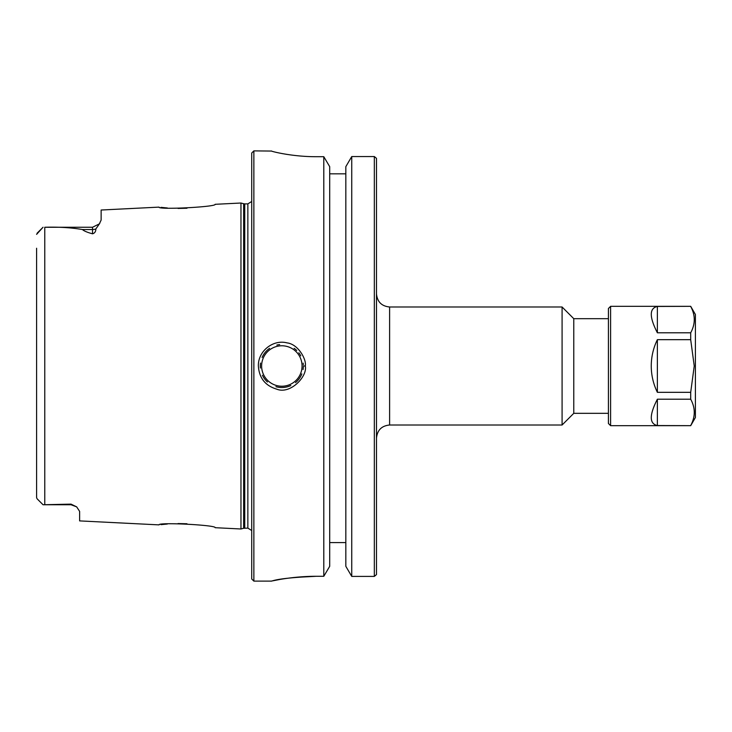 <?xml version="1.0" encoding="UTF-8"?>
<svg xmlns="http://www.w3.org/2000/svg" width="732" height="732" viewBox="0 0 732 732"><rect width="100%" height="100%" fill="white"/><g stroke="black" fill="none" stroke-linecap="round" stroke-linejoin="round"><path stroke-width="1.1" d="M389.607 306.992L562.084 306.992L562.084 425.008L389.607 425.008L389.607 306.992C381.637 306.214 377.264 301.84 376.486 293.871M376.486 574.574L376.486 158.359M608.411 318.676L573.769 318.676L573.769 413.324L608.411 413.324M329.702 542.604L345.833 542.604M293.77 577.502L316.251 576.285C288.353 576.258 265.295 582.608 272.377 580.888C278.874 578.82 293.495 577.283 316.251 576.285L323.791 576.285L329.702 566.321L329.702 166.649L323.791 156.703L316.251 156.703C292.114 156.794 270.694 151.268 271.243 150.92L271.261 150.957M351.744 576.404L351.744 156.556L345.833 166.649L345.833 566.321L351.744 576.404L374.336 576.404L374.336 156.556L351.744 156.556L374.336 156.556L376.44 158.304M345.833 173.832L329.702 173.832M376.449 574.62L374.336 576.404M287.026 154.415L282.03 153.555M260.519 363.081A21.512 21.512 0 0 0 260.418 368.031M262.422 375.269A21.512 21.512 0 0 0 267.454 381.994M275.937 386.688A21.512 21.512 0 0 0 290.796 385.554M295.527 382.589A21.512 21.512 0 0 0 301.849 373.887M303.048 369.587A21.512 21.512 0 0 0 303.322 367.025M303.313 364.737A21.512 21.512 0 0 0 303.158 363.127M300.797 355.844A21.512 21.512 0 0 0 298.83 352.806M296.725 350.472A21.512 21.512 0 0 0 294.127 348.341M279.661 344.598A21.512 21.512 0 0 0 276.824 345.083M269.568 348.331A21.512 21.512 0 0 0 262.093 357.463M186.98 208.245L178.059 208.437M167.372 207.98L160.976 207.357M99.762 223.333L95.865 228.942C95.837 231.568 94.721 233.197 92.534 233.81C87.273 232.383 83.915 230.955 82.46 229.537C71.123 227.606 58.56 226.847 44.771 227.268L92.534 227.249L99.36 223.882L101.135 220.058L101.135 210.02L159.064 207.119C157.398 209.965 216.91 206.936 215.135 204.31L240.965 203.02L240.965 528.989L215.144 527.69M36.6 248.24L36.6 497.641L37.094 498.794L43.051 504.751L71.022 504.128L76.677 506.873L79.623 511.384L79.623 520.9L159.064 524.881C157.398 522.035 216.91 525.064 215.135 527.69M160.976 524.643L167.372 524.021M178.059 523.563L186.98 523.755M305.299 366C306.726 359.705 298.317 344.205 287.1 342.896C272.954 339.126 257.902 351.333 258.369 366C259.146 377.977 265.222 385.682 276.614 389.113C290.247 394.859 307.779 376.239 305.299 366L303.35 366M253.867 581.117L253.867 150.883L251.717 153.034L251.717 578.966L253.867 581.117L271.252 581.117L279.716 579.488M323.791 576.285L323.791 156.703M37.094 233.206L43.051 227.249L36.6 234.359M43.051 504.751L37.094 498.794L43.051 504.751L71.022 504.751L71.022 504.128M690.697 425.667L695.4 417.533L695.4 314.467L690.697 306.333L610.598 306.333L610.598 425.667L690.697 425.667L657.373 425.539L657.373 399.215L690.697 399.215L690.697 392.325L657.373 392.325L657.373 339.675L690.697 339.675L694.238 366L690.697 392.325M657.373 392.325C653.328 384.016 651.288 375.242 651.251 366C651.288 356.758 653.328 347.984 657.373 339.675M690.697 399.215C695.446 407.989 695.446 416.764 690.697 425.539M690.697 306.461C695.446 315.236 695.446 324.011 690.697 332.786L657.373 332.786L657.373 306.461L690.697 306.333M690.697 339.675L690.697 332.786M657.373 425.539C649.266 423.782 649.266 415.007 657.373 399.215M657.373 332.786C649.266 316.993 649.266 308.218 657.373 306.461M610.598 306.333L608.411 308.52L608.411 423.48L610.598 425.667M261.617 366A20.222 20.222 0 0 1 291.949 348.487A20.222 20.222 0 0 1 291.949 383.513A20.222 20.222 0 0 1 261.617 366M44.771 504.732L44.771 227.268M92.534 227.249L92.534 229.537L82.46 229.537M95.865 228.942A8.601 7.668 0 0 1 92.534 229.537L92.534 233.81M244.744 528.12L244.744 203.88L247.855 203.88L247.855 528.12L243.628 528.266L243.628 203.734L240.965 203.02M389.607 425.008C381.637 425.786 377.264 430.16 376.486 438.129M573.769 318.676L562.084 306.992M573.769 413.324L562.084 425.008M253.867 150.883L271.453 151.057M71.022 504.751L76.677 506.873M243.628 528.266L240.965 528.989M244.744 203.88L243.628 203.734M247.855 203.88L251.717 201.474M247.855 528.12L251.717 530.526"/></g></svg>
